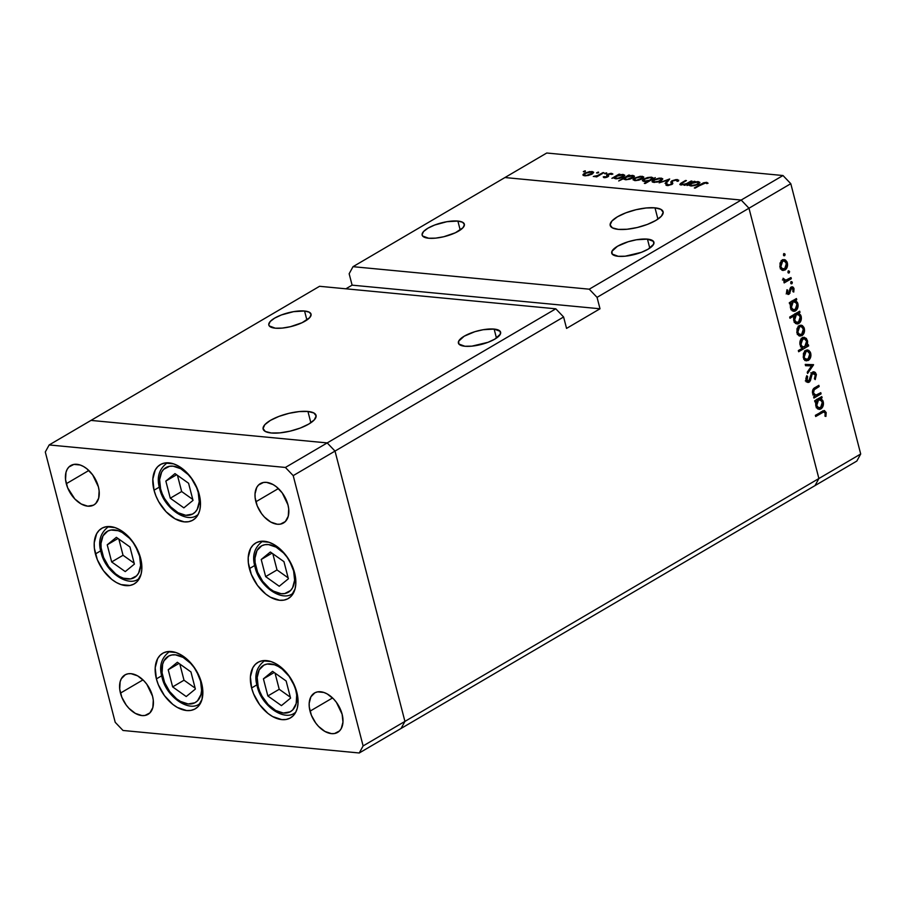 <?xml version="1.0" encoding="UTF-8"?>
<svg xmlns="http://www.w3.org/2000/svg" width="906" height="906" viewBox="0 0 906 906"><rect width="100%" height="100%" fill="white"/><g stroke="black" fill="none" stroke-linecap="round" stroke-linejoin="round"><path stroke-width="1.36" d="M251.608 687.96A32.186 20.215 59.6 0 1 257.927 662.354A32.186 20.215 59.6 0 1 296.817 692.263L298.017 703.396L297.247 708.299L295.594 712.501L293.114 715.842L289.909 718.198L286.103 719.477L281.845 719.624L272.615 716.555L267.995 713.452L259.66 704.721L253.533 693.758L251.608 687.96L250.407 676.839L252.831 667.733L255.311 664.381L258.516 662.037L262.321 660.757L271.143 661.595L275.809 663.679L280.43 666.782L288.765 675.514L292.174 680.814L296.817 692.263A32.186 20.215 59.6 0 1 290.498 717.88A32.186 20.215 59.6 0 1 251.608 687.96L256.885 684.868L251.608 687.96M156.398 678.888A32.186 20.215 59.6 0 1 162.718 653.283A32.186 20.215 59.6 0 1 201.608 683.192L202.661 688.911L202.038 699.228L197.904 706.771L194.699 709.126L190.894 710.406L186.625 710.553L177.395 707.473L172.786 704.381L164.45 695.649L158.324 684.687L156.398 678.888L155.198 667.756L157.621 658.651L160.102 655.31L163.295 652.954L167.1 651.686L175.923 652.524L180.6 654.608L189.592 661.697L193.556 666.442L199.682 677.394L201.608 683.192A32.186 20.215 59.6 0 1 195.288 708.798A32.186 20.215 59.6 0 1 156.398 678.888L161.664 675.797L156.398 678.888M95.424 553.94A32.186 20.215 59.6 0 1 101.732 528.334A32.186 20.215 59.6 0 1 140.623 558.255L141.823 569.376L141.053 574.279L136.931 581.822L133.726 584.177L129.92 585.457L121.098 584.619L116.421 582.535L111.812 579.432L103.465 570.701L97.338 559.738L94.371 548.232L94.224 542.819L96.648 533.713L99.116 530.361L102.321 528.017L106.127 526.737L114.949 527.575L119.626 529.659L124.235 532.762L132.582 541.494L138.709 552.456L140.623 558.255A32.186 20.215 59.6 0 1 134.315 583.86A32.186 20.215 59.6 0 1 95.424 553.94L100.691 550.848L95.424 553.94M154.031 490.214A32.186 20.215 59.6 0 1 160.351 464.608A32.186 20.215 59.6 0 1 199.241 494.517L200.441 505.65L199.671 510.554L198.018 514.755L195.537 518.096L192.332 520.452L188.527 521.72L184.269 521.867L175.039 518.798L166.047 511.709L158.675 501.664L155.957 496.012L154.031 490.214L152.831 479.081L155.254 469.976L157.735 466.635L160.94 464.28L164.745 463.011L173.567 463.849L178.233 465.933L182.853 469.025L191.189 477.768L197.315 488.719L199.241 494.517A32.186 20.215 59.6 0 1 192.921 520.123A32.186 20.215 59.6 0 1 154.031 490.214L159.309 487.122L154.031 490.214M249.41 568.617A32.186 20.215 59.6 0 1 255.719 543.011A32.186 20.215 59.6 0 1 294.609 572.92L295.809 584.053L295.039 588.957L290.917 596.499L287.712 598.855L283.906 600.123L279.637 600.27L270.407 597.201L265.798 594.11L257.451 585.367L251.324 574.415L248.357 562.898L248.21 557.484L250.634 548.379L253.102 545.038L256.307 542.683L260.113 541.414L268.935 542.252L273.612 544.336L278.221 547.428L286.568 556.171L292.695 567.122L294.609 572.92A32.186 20.215 59.6 0 1 288.301 598.526A32.186 20.215 59.6 0 1 249.41 568.617L254.677 565.525L249.41 568.617M120.453 693.101A22.843 14.349 59.6 0 1 124.937 674.925A22.843 14.349 59.6 0 1 152.536 696.159L153.284 700.213L152.842 707.529L149.909 712.886L144.937 715.468L141.914 715.57L135.356 713.396L128.98 708.356L126.161 704.993L121.823 697.212L119.705 689.047L120.147 681.731L121.325 678.741L125.356 674.698L128.052 673.792L131.076 673.69L137.633 675.865L144.009 680.904L146.829 684.268L152.536 696.159A22.843 14.349 59.6 0 1 148.052 714.336A22.843 14.349 59.6 0 1 120.453 693.101L142.989 679.885L120.453 693.101M255.877 501.777A22.843 14.349 59.6 0 1 260.362 483.6A22.843 14.349 59.6 0 1 287.961 504.835L288.708 508.889L288.267 516.205L285.333 521.562L280.362 524.132L277.338 524.246L270.781 522.06L264.405 517.032L261.585 513.668L257.236 505.888L255.13 497.722L255.028 493.872L256.749 487.417L258.504 485.038L263.476 482.468L266.5 482.366L273.057 484.54L276.33 486.737L282.242 492.943L287.961 504.835A22.843 14.349 59.6 0 1 283.476 523A22.843 14.349 59.6 0 1 255.877 501.777L278.414 488.549L255.877 501.777M66.297 483.713A22.843 14.349 59.6 0 1 70.781 465.537A22.843 14.349 59.6 0 1 98.38 486.771L99.128 490.825L98.686 498.141L95.753 503.498L93.488 505.163L87.757 506.182L81.212 503.996L74.824 498.968L67.667 487.824L65.549 479.648L65.991 472.332L67.169 469.353L68.924 466.975L73.907 464.404L80.158 464.993L83.477 466.477L86.749 468.674L92.672 474.88L98.38 486.771A22.843 14.349 59.6 0 1 93.896 504.936A22.843 14.349 59.6 0 1 66.297 483.713L88.833 470.486L66.297 483.713M310.033 711.165A22.843 14.349 59.6 0 1 314.518 692.999A22.843 14.349 59.6 0 1 342.117 714.222L342.966 722.116L341.245 728.583L339.49 730.949L334.507 733.532L331.483 733.634L324.937 731.459L318.561 726.419L315.741 723.056L311.392 715.276L309.286 707.11L309.184 703.271L310.894 696.805L314.926 692.762L317.632 691.856L323.884 692.456L327.202 693.939L333.589 698.968L336.398 702.331L342.117 714.222A22.843 14.349 59.6 0 1 337.632 732.399A22.843 14.349 59.6 0 1 310.033 711.165L332.559 697.948L310.033 711.165M327.213 442.921L90.974 420.407L49.162 444.948L45.3 452.003L115.209 722.308L123.012 730.474L359.252 752.988L363.113 745.932L293.204 475.627L285.401 467.451L49.162 444.948L319.558 286.296L555.797 308.81L285.401 467.451L293.204 475.627L335.016 451.086L327.213 442.921L90.974 420.407L327.213 442.921L335.016 451.086L327.213 442.921L90.974 420.407L319.558 286.296L555.797 308.81L285.401 467.451L49.162 444.948L45.3 452.003L115.209 722.308L123.012 730.474L359.252 752.988L401.064 728.458L404.925 721.403L335.016 451.086L293.204 475.627L363.113 745.932L404.925 721.403L335.016 451.086L563.6 316.987L555.797 308.81L563.6 316.987L335.016 451.086L327.213 442.921M363.113 745.932L359.252 752.988L401.064 728.458L404.925 721.403L363.113 745.932M275.299 328.187A21.801 7.01 165.5 0 1 268.822 325.061A21.801 7.01 165.5 0 1 280.803 315.186A21.801 7.01 165.5 0 1 304.563 311.007L306.896 320.011L304.563 311.007L293.589 311.653L281.381 314.96L274.62 318.142L270.181 321.539L268.754 324.642L269.252 325.922L275.299 328.187L282.264 328.085L290.407 326.704L302.094 322.706L309.671 317.666L311.109 314.563L309.308 312.219L304.563 311.007A21.801 7.01 165.5 0 1 311.041 314.144A21.801 7.01 165.5 0 1 299.059 324.008A21.801 7.01 165.5 0 1 275.299 328.187M464.869 346.251A21.801 7.01 165.5 0 1 458.402 343.125A21.801 7.01 165.5 0 1 470.384 333.249A21.801 7.01 165.5 0 1 494.144 329.082L496.465 338.074L494.144 329.082L483.17 329.716L474.903 331.675L464.189 336.205L458.64 341.222L458.832 343.997L464.869 346.251L471.845 346.149L488.051 342.298L494.812 339.127L500.372 334.11L500.18 331.336L494.144 329.082A21.801 7.01 165.5 0 1 500.61 332.208A21.801 7.01 165.5 0 1 488.628 342.072A21.801 7.01 165.5 0 1 464.869 346.251M618.186 256.296A21.801 7.01 165.5 0 1 611.72 253.17A21.801 7.01 165.5 0 1 623.702 243.306A21.801 7.01 165.5 0 1 647.462 239.127L649.783 248.131L647.462 239.127L636.488 239.762L628.22 241.732L617.507 246.251L611.958 251.268L612.15 254.042L618.186 256.296L625.163 256.205L641.369 252.344L648.13 249.173L653.69 244.156L653.498 241.381L647.462 239.127A21.801 7.01 165.5 0 1 653.928 242.253A21.801 7.01 165.5 0 1 641.946 252.117A21.801 7.01 165.5 0 1 618.186 256.296M428.617 238.233A21.801 7.01 165.5 0 1 422.139 235.107A21.801 7.01 165.5 0 1 434.121 225.243A21.801 7.01 165.5 0 1 457.881 221.064L460.214 230.067L457.881 221.064L446.907 221.698L434.699 225.016L427.938 228.187L423.498 231.585L422.071 234.688L422.57 235.979L428.617 238.233L435.582 238.142L443.725 236.749L455.412 232.751L462.989 227.712L464.427 224.609L462.626 222.276L457.881 221.064A21.801 7.01 165.5 0 1 464.359 224.19A21.801 7.01 165.5 0 1 452.377 234.054A21.801 7.01 165.5 0 1 428.617 238.233M655.004 207.848L657.915 219.127L655.004 207.848L646.261 207.972L636.057 209.705L625.944 212.808L617.462 216.783L611.912 221.041L610.123 224.926L612.365 227.848L618.311 229.377A27.327 8.788 165.5 0 1 610.202 225.447A27.327 8.788 165.5 0 1 625.219 213.08A27.327 8.788 165.5 0 1 655.004 207.848A27.327 8.788 165.5 0 1 663.113 211.766A27.327 8.788 165.5 0 1 648.096 224.133A27.327 8.788 165.5 0 1 618.311 229.377L627.054 229.252L637.258 227.508L647.371 224.416L655.853 220.441L661.403 216.183L663.192 212.298L660.95 209.365L655.004 207.848M307.938 411.46L310.86 422.751L307.938 411.46L299.207 411.584L289.003 413.329L278.889 416.42L270.407 420.395L264.846 424.654L263.057 428.538L265.311 431.471L271.256 432.989A27.327 8.788 165.5 0 1 263.148 429.07A27.327 8.788 165.5 0 1 278.165 416.703A27.327 8.788 165.5 0 1 307.938 411.46A27.327 8.788 165.5 0 1 316.058 415.39A27.327 8.788 165.5 0 1 301.041 427.757A27.327 8.788 165.5 0 1 271.256 432.989L279.999 432.864L290.203 431.131L300.316 428.04L308.787 424.053L314.348 419.795L316.137 415.911L313.895 412.989L307.938 411.46M504.936 177.542L741.176 200.056L589.251 289.184L353.012 266.681L504.936 177.542L353.012 266.681L349.15 273.737L352.106 285.152L345.877 288.81L352.106 285.152L349.15 273.737L353.012 266.681L589.251 289.184L597.054 297.361L748.979 208.221L741.176 200.056L504.936 177.542L741.176 200.056L589.251 289.184L597.054 297.361L600.01 308.776L566.556 328.402L563.6 316.987L566.556 328.402L600.01 308.776L352.106 285.152L600.01 308.776L597.054 297.361L748.979 208.221L741.176 200.056L782.988 175.526L546.748 153.012L504.936 177.542L741.176 200.056L748.979 208.221L818.888 478.527L748.979 208.221L818.888 478.527L748.979 208.221L790.791 183.691L748.979 208.221L741.176 200.056L782.988 175.526L790.791 183.691L860.7 453.997L790.791 183.691L782.988 175.526L546.748 153.012L504.936 177.542M815.026 485.593L818.888 478.527L404.925 721.403L335.016 451.086L404.925 721.403L860.7 453.997L856.838 461.052L815.026 485.593L818.888 478.527L815.026 485.593L856.838 461.052L860.7 453.997L818.888 478.527L815.026 485.593L735.615 532.173L815.026 485.593M401.064 728.458L404.925 721.403L401.064 728.458L735.615 532.173L401.064 728.458M816.227 395.141L812.467 392.83L813.475 392.932L814.234 389.591L812.976 389.478L814.234 389.591L815.819 388.504L813.973 388.323L815.819 388.504L819.171 386.534L817.155 386.341L819.171 386.534L818.865 385.333L815.219 387.474C813.067 388.448 812.172 390.373 812.546 393.238L814.924 396.115L813.633 396.873L813.939 398.062L821.074 393.884L820.768 392.683L821.074 393.884L813.939 398.062L813.633 396.873L814.924 396.115L812.546 393.238L813.395 388.889L818.865 385.333L819.171 386.534L813.962 389.897L813.475 392.932L815.785 395.175L820.768 392.683L816.227 395.141L812.739 394.891M808.798 381.018L805.91 379.671L807.053 379.784L807.631 376.454L806.476 376.341L807.631 376.454L806.759 375.718L806.023 380.237L808.039 382.468L809.149 382.185L806.997 381.981L809.149 382.185L810.44 380.565L809.364 380.463L810.44 380.565L811.198 377.609L810.236 377.519L811.198 377.609L812.138 374.291L811.108 374.189L812.965 373.249L811.629 373.125L815.298 374.891L814.426 378.776L815.219 379.614L816.295 374.303L813.916 371.754L812.671 372.049L813.792 371.743L815.343 372.479L816.374 374.642L815.219 379.614L814.426 378.776L815.298 374.891L813.407 373.091L812.036 374.518L809.715 381.732L807.699 382.4L806.215 380.848L805.887 378.493L806.759 375.718L807.631 376.454L807.167 380.135L808.798 381.018L811.255 373.838L812.671 372.049L808.798 381.018L805.309 380.882M813.52 364.665L807.586 373.465L807.246 372.173L811.606 365.888L805.57 365.707L805.241 364.405L813.52 364.665L805.241 364.405L805.57 365.707L811.606 365.888L807.246 372.173L807.586 373.465L813.565 364.835L810.915 364.586L813.52 364.665M806.227 359.535L805.423 360.146L808.333 360.429L805.808 360.724L803.656 358.561L803.373 353.691L805.728 350.35L808.73 350.282L810.394 352.275L810.949 355.322L810.179 358.38L808.333 360.429C810.53 358.821 811.312 356.42 810.7 353.227L807.54 349.897L805.728 350.35L803.543 353.17L803.328 357.553L806.476 360.882M799.817 334.767L799.013 335.379L801.935 335.662L799.398 335.956L797.257 333.782L796.963 328.923L798.979 325.798L802.32 325.514L803.984 327.508L804.551 330.543L803.769 333.612L801.935 335.662C804.12 334.042 804.913 331.641 804.302 328.459L801.142 325.129L799.33 325.582L797.133 328.402L796.918 332.785L800.077 336.115M790.915 303.159L789.602 303.929L789.296 302.74L796.419 298.55L796.725 299.75L795.491 300.475L797.507 302.57L798.118 305.764L796.816 309.705L794.743 311.245L792.49 310.917L790.813 308.901L790.27 305.515L790.915 303.159L790.496 307.949L793.724 311.347L795.491 310.905C797.676 309.286 798.469 306.874 797.88 303.657L795.491 300.475L796.725 299.75L796.419 298.55L789.296 302.74L789.602 303.929L790.915 303.159L789.364 303.012L790.915 303.159M785.083 254.156L783.554 254.008L785.083 254.156L784.845 255.469L783.894 255.752L783.69 253.782L785.083 254.156L783.984 253.521L783.452 255.107L784.551 255.741L783.769 255.662L784.551 255.741L785.083 254.156L783.984 253.521M782.852 269.161L782.048 269.773L784.97 270.056L782.433 270.35L780.293 268.187L779.998 263.329L782.365 259.977L785.355 259.909L787.02 261.902L787.586 264.948L786.804 268.006L784.97 270.056C787.155 268.448 787.937 266.047 787.337 262.853L784.177 259.535L782.365 259.977L780.168 262.797L779.953 267.191L783.112 270.509M789.545 271.404L788.016 271.256L789.545 271.404L789.307 272.729L788.356 273L788.152 271.041L789.545 271.404L788.447 270.769L787.914 272.355L789.013 272.989L788.231 272.921L789.013 272.989L789.545 271.404L788.447 270.769M786.091 280.169L783.056 279.037L784.052 279.139L783.09 278.244L783.112 279.422L784.902 281.109L783.86 281.721L784.166 282.921L791.3 278.742L790.983 277.542L791.3 278.742L784.166 282.921L783.86 281.721L784.902 281.109L783.396 280.101L783.09 278.244L785.785 280.214L790.983 277.542L786.091 280.169L782.41 279.943M792.331 282.162L790.802 282.026L792.331 282.162L792.093 283.487L791.142 283.771L790.938 281.8L792.331 282.162L791.221 281.528L790.7 283.125L791.799 283.759L791.017 283.68L791.799 283.759L792.331 282.162L791.221 281.528M791.561 288.221L790.259 288.097L793.158 289.263L792.897 291.641L793.769 292.049L794.018 288.697L791.221 287.043L788.752 293.023L786.487 292.23L787.461 292.321L787.778 290.203L786.952 289.75L786.589 292.831L789.092 294.201L787.903 294.416L786.544 292.649L786.952 289.75L787.778 290.203L787.541 292.559L788.752 293.023L790.111 288.414L791.425 286.942L792.909 287.009L793.837 288.153L793.769 292.049L792.897 291.641L792.909 288.686L791.561 288.221L789.092 294.201L790.972 288.946L792.082 288.097L790.349 287.938M794.245 315.764L789.987 318.266L789.681 317.066L799.692 311.2L799.998 312.389L798.764 313.114L800.779 315.22L801.391 318.402L800.089 322.343L798.005 323.884L795.762 323.555L794.086 321.539L793.577 318.131L794.245 315.764L793.758 320.588L796.997 323.986L798.752 323.555C800.949 321.936 801.742 319.512 801.153 316.296L798.764 313.114L799.998 312.389L799.692 311.2L789.681 317.066L789.987 318.266L794.245 315.764L792.229 315.571L794.245 315.764M807.031 345.458L808.345 344.676L808.662 345.877L798.65 351.743L798.345 350.554L802.512 348.108L801.006 346.964L799.873 343.929L800.213 340.735L801.753 338.221L803.973 337.259L806.363 338.448L807.586 341.256L807.45 344.325L807.461 340.667L804.234 337.27L802.456 337.712C800.27 339.331 799.477 341.743 800.066 344.96L802.512 348.108L798.345 350.554L798.65 351.743L808.662 345.877L808.345 344.676L807.031 345.458M816.283 401.222L814.958 401.992L814.653 400.792L821.776 396.613L822.093 397.813L820.859 398.538L822.875 400.633L823.475 403.816L822.172 407.757L820.1 409.297L817.846 408.98L816.17 406.964L815.627 403.578L816.283 401.222L815.853 406.001L819.092 409.41L820.847 408.968C823.033 407.349 823.837 404.937 823.248 401.709L820.859 398.538L822.093 397.813L821.776 396.613L814.653 400.792L814.958 401.992L816.283 401.222L814.721 401.075L816.283 401.222M825.173 413.079L823.622 411.992L815.694 416.522L815.377 415.322L824.086 410.531L826.193 412.558L825.898 416.432L824.97 416.171L825.173 413.079L824.97 416.171L825.898 416.432L826.193 412.558L824.392 410.531L815.377 415.322L815.694 416.522L822.184 412.706L820.157 412.513L824.064 411.947L825.173 413.079M691.131 181.03L692.048 181.109L684.925 185.3L684.007 185.209L685.287 184.45L680.372 184.892L679.84 184.416L680.666 183.386L685.502 180.487L686.42 180.577L681.346 183.691L682.071 184.518L686.238 183.759L691.131 181.03L686.499 183.646L682.071 184.518L681.55 183.51L686.42 180.577L685.502 180.487L679.84 184.462L685.287 184.45L684.007 185.209L684.925 185.3L692.048 181.109L691.131 181.03M666.023 184.337L667.099 185.56L671.89 184.462L672.807 183.533L672.173 181.517L672.762 180.917L676.42 180.135L677.031 181.302L678.39 181.098L677.416 179.547L671.856 180.815L672.648 183.85L671.856 180.815L676.136 179.558L678.719 180.317L677.031 181.302L676.589 180.158L673.158 180.713L672.139 181.664L672.524 183.986L668.198 185.56L666.148 185.288L666.023 184.337L667.45 184.054L668.492 185.005L670.927 184.405L671.527 183.68L670.836 181.97L671.856 180.815L670.927 184.405L668.198 184.983L667.45 184.054L665.944 184.994M669.67 178.98L666.08 183.499L665.083 183.408L667.801 180.124L659.138 182.842L669.67 178.98L659.138 182.842L667.801 180.124L665.083 183.408L666.08 183.499L669.67 178.98M652.048 181.449L653.713 182.412L661.278 180.6L657.178 182.117L652.445 182.095L652.161 181.087L653.939 179.648L659.353 178.086L662.773 178.958L661.278 180.6L662.75 178.822L661.086 178.074L653.566 179.864L652.071 181.653M633.079 179.637L634.732 180.6L638.753 180.181L642.309 178.788L634.732 180.6L633.079 179.637L634.585 178.052L640.372 176.274L643.792 177.146L642.309 178.788L643.781 177.021L642.116 176.274L634.585 178.052L633.09 179.852M614.132 177.655L615.706 178.788L623.294 177.01L624.755 175.243L623.113 174.462L623.339 175.356L623.113 174.462L618.809 175.345L619.942 174.246L619.025 174.156L611.89 178.335L614.132 177.655L614.325 178.391L614.132 177.655L611.89 178.335L619.025 174.156L619.942 174.246L618.707 174.971L622.886 174.439L624.778 175.356L623.294 177.01L619.523 178.425L615.706 178.788L614.087 178.074M585.321 170.86L584.982 171.596L583.328 171.619L584.936 170.86L583.691 171.812L585.355 171.415M582.954 174.869L584.608 175.821L592.184 174.02L588.085 175.538L583.351 175.504L583.056 174.496L584.461 173.284L589.761 171.551L593.679 172.378L592.184 174.02L593.657 172.242L591.992 171.494L584.461 173.284L582.966 175.073M598.538 172.117L598.198 172.853L596.544 172.876L598.153 172.117L596.907 173.069L598.572 172.672M602.932 172.627L603.838 172.706L596.714 176.897L595.797 176.806L596.85 176.194L593.294 176.489L597.201 175.741L602.932 172.627L597.915 175.447L593.294 176.489L596.85 176.194L595.797 176.806L596.714 176.897L603.838 172.706L602.932 172.627M606.646 172.887L606.318 173.624L604.664 173.646L606.261 172.899L605.027 173.85L606.692 173.454M612.818 174.133L611.652 173.363L611.912 174.371L611.652 173.363L607.405 174.371L608.005 176.693L607.405 174.371L606.646 175.051L607.054 177.168L605.129 177.667L604.461 176.602L603.226 176.908L604.121 177.678L607.881 176.761L606.035 177.497L603.872 177.644L603.226 176.908L606.929 176.704L606.646 175.051L607.62 174.246L610.667 173.374L612.83 173.986L608.356 174.428L608.662 175.991L607.881 176.761L608.639 176.092L608.356 174.428L612.818 173.929M623.872 178.539L625.389 179.705L632.977 177.927L634.449 176.16L632.796 175.379L633.022 176.274L632.796 175.379L628.492 176.274L629.625 175.164L628.707 175.073L618.696 180.951L623.872 178.539L624.075 179.331L623.872 178.539L618.696 180.951L628.707 175.073L629.625 175.164L628.39 175.889L632.796 175.379L634.46 176.285L633.328 177.712L629.738 179.218L625.786 179.739L623.838 178.992M653.045 178.301L651.471 177.157L651.674 177.972L651.471 177.157L643.872 178.946L642.411 180.713L644.064 181.494L648.526 180.951L644.347 183.397L645.265 183.476L655.276 177.61L645.265 183.476L644.347 183.397L648.526 180.951L644.064 181.494L642.388 180.588L643.872 178.946L647.643 177.519L651.471 177.157L653.079 177.882M689.251 184.813L690.825 185.945L698.413 184.167L699.885 182.4L698.232 181.619L698.458 182.514L698.232 181.619L693.928 182.502L695.061 181.404L694.143 181.313L687.008 185.492L689.251 184.813L689.443 185.56L689.251 184.813L687.008 185.492L694.143 181.313L695.061 181.404L693.826 182.129L698.005 181.596L699.896 182.514L698.413 184.167L694.642 185.583L690.825 185.945L689.206 185.232M708.062 183.239L706.725 182.344L707.031 183.544L706.725 182.344L700.927 184.122L694.336 187.984L705.672 182.921L703.011 183.556L695.253 188.074L694.336 187.984L703.577 182.786L706.725 182.344L708.062 183.239L706.771 183.624L705.672 182.921L706.771 183.624L708.028 183.137M584.63 173.907L584.461 173.284L584.63 173.907M592.207 172.333L591.992 171.494L592.207 172.333M585.491 175.311L584.257 174.722L585.389 173.363L591.12 172.004L592.399 172.604L591.403 174.428L585.627 175.855L592.343 172.955L590.814 171.993L586.68 172.752L584.302 174.337L585.491 175.311M594.71 176.681L594.562 176.092L594.71 176.681M598.085 176.081L597.915 175.447L598.085 176.081M604.982 173.284L605.027 173.85M603.226 176.908L604.121 177.678M605.004 177.168L604.461 176.602M606.646 175.051L607.326 176.296M610.825 173.884L611.55 174.462M608.639 176.092L607.926 174.858M616.567 178.267L615.253 177.667L616.386 176.33L622.207 174.971L623.487 175.583L622.513 177.417L616.567 178.267L616.703 178.822L623.453 175.9L621.901 174.949L617.699 175.707L615.276 177.35L616.567 178.267M626.25 179.195L624.936 178.584L626.08 177.248L631.89 175.889L633.169 176.511L632.195 178.335L626.397 179.739L633.135 176.817L631.255 175.866L627.382 176.625L624.959 178.278L626.25 179.195M634.744 178.686L634.585 178.052L634.744 178.686M642.331 177.112L642.116 176.274L642.331 177.112M635.616 180.09L634.381 179.501L635.502 178.142L641.244 176.783L642.524 177.383L641.527 179.207L635.752 180.634L642.467 177.735L640.938 176.761L636.805 177.531L634.427 179.105L635.616 180.09M650.599 177.678L651.912 178.289L650.916 180.169L645.095 181.517L643.69 180.362L644.789 179.037L649.976 177.644L646.114 178.414L643.736 180L645.265 180.996L649.466 180.249L651.878 178.641L650.599 177.678M653.724 180.498L653.566 179.864L653.724 180.498M661.301 178.912L661.086 178.074L661.301 178.912M654.585 181.891L653.362 181.302L654.483 179.943L660.214 178.595L661.505 179.184L660.508 181.019L654.585 181.891L654.732 182.446L654.585 181.891L658.311 181.381L661.448 179.547L659.919 178.573L655.785 179.343L653.407 180.917L654.585 181.891M668.05 181.109L667.801 180.124L668.05 181.109M678.39 181.098L678.707 180.158M677.416 179.547L677.835 181.177L677.416 179.547M676.42 180.135L677.031 181.302M672.807 183.533L672.173 181.517M668.198 184.983L667.45 184.054M671.765 184.53L670.87 182.378M682.014 183.193L681.867 182.627L682.014 183.193M682.071 184.518L681.55 183.51M686.669 184.269L686.499 183.646L686.669 184.269M691.686 185.424L690.372 184.824L691.516 183.488L697.326 182.129L698.605 182.74L697.631 184.575L691.686 185.424L691.833 185.979L691.686 185.424L696.182 184.688L698.571 183.057L697.02 182.106L692.818 182.865L690.395 184.507L691.686 185.424M783.452 255.107L784.551 255.741M782.705 259.796L783.667 260.792M786.261 262.751L787.337 262.853L786.261 262.751M782.093 270.203L784.97 270.056L781.685 269.965L783.373 268.572M783.894 261.188L782.433 259.637M780.825 266.681L782.671 261.166L781.153 261.019L784.086 260.837L786.453 263.374L784.664 268.856L783.282 269.207L779.817 266.579L780.825 266.681L782.648 269.048L785.196 268.47L786.635 264.971L785.457 261.494L783.826 260.826L781.889 261.811L780.734 264.371L780.825 266.681M787.914 272.355L789.013 272.989M791.3 278.742L789.273 278.55L791.3 278.742M785.366 280.226L784.245 280.883L785.366 280.226M790.7 283.125L791.799 283.759M788.752 293.023L786.623 292.978M792.24 286.794L791.221 287.043M789.975 288.855L790.972 288.946L789.975 288.855M789.647 290.769L790.61 290.86L789.647 290.769M788.798 292.989L790.077 293.102L788.798 292.989M787.155 292.831L786.17 293.918M788.118 294.45L789.092 294.201M791.017 288.142L790.666 287.406M794.709 299.558L796.725 299.75L794.709 299.558M793.475 300.282L795.491 300.475L793.475 300.282M793.124 300.486L794.109 301.438M796.816 303.555L797.88 303.657L796.816 303.555M793.418 309.988L792.569 310.633L795.491 310.905L792.286 310.781M792.195 310.826L793.905 309.422M794.596 302.298L792.988 300.396M791.436 301.188L792.014 301.268M791.368 307.417L793.18 301.834L791.165 301.641L794.573 301.483L796.997 304.122L795.185 309.705L793.849 310.022L790.36 307.327L791.368 307.417L793.52 309.977L796.306 308.572L797.144 304.914L795.491 301.8L793.758 301.573L792.15 302.763L791.368 307.417M797.982 312.196L799.998 312.389L797.982 312.196M796.748 312.921L798.764 313.114L796.748 312.921M796.397 313.125L797.382 314.076M800.089 316.194L801.153 316.296L800.089 316.194M796.68 322.627L795.842 323.272L798.752 323.555L795.547 323.419M795.468 323.465L797.167 322.072M797.858 314.937L796.249 313.046M794.698 313.838L795.287 313.906M794.63 320.056L796.453 314.473L794.426 314.28L797.846 314.122L800.27 316.772L798.458 322.343L797.121 322.672L793.633 319.965L794.63 320.056L796.793 322.615L799.579 321.222L800.406 317.553L798.752 314.439L797.02 314.212L795.423 315.401L794.63 320.056M803.226 328.357L804.302 328.459L803.226 328.357M799.058 335.809L801.935 335.662L798.65 335.571L800.338 334.178M797.79 332.275L799.636 326.772L798.118 326.624L801.051 326.432L803.418 328.98L801.629 334.461L800.247 334.812L796.782 332.185L797.79 332.275L799.885 334.744L802.161 334.065L803.599 330.565L802.422 327.1L800.791 326.42L798.854 327.406L797.699 329.977L797.79 332.275M805.966 345.616L808.662 345.877L805.966 345.616M803.169 347.111L801.957 347.825L803.169 347.111M802.75 337.553L803.735 338.55L801.244 338.765L804.12 338.584L806.589 341.2L804.766 346.783L803.373 347.123L799.941 344.382L800.949 344.484L802.761 338.901L801.063 341.245L801.198 345.209L803.022 347.055L805.796 345.854L806.589 341.2L805.072 338.901L803.758 338.584M806.385 340.565L807.461 340.667L806.385 340.565M803.769 338.606L802.546 337.417M802.15 338.629L803.078 339.546M809.624 353.125L810.7 353.227L809.624 353.125M805.468 360.577L808.333 360.429L805.06 360.339M804.709 360.475L806.736 358.946M804.2 357.055L806.046 351.539L804.517 351.392L807.45 351.211L809.828 353.748L808.039 359.229L806.657 359.58L803.192 356.953L806.295 359.512L809.035 358.312L810.009 355.333L808.82 351.868L807.201 351.2L805.264 352.174L804.109 354.744L804.2 357.055M810.632 364.574L809.839 365.718L810.632 364.574M808.684 365.616L805.525 365.514L808.684 365.616M816.295 374.303L815.038 374.189L816.295 374.303M812.965 373.249L810.813 372.796M807.518 380.294L806.227 381.913M812.433 372.219L812.999 373.012M813.146 373.329L812.422 372.196M806.623 381.63L807.121 381.03M821.074 393.884L819.058 393.691L821.074 393.884M815.513 395.152L814.335 395.843L815.513 395.152M820.066 397.621L822.093 397.813L820.066 397.621M818.831 398.346L820.859 398.538L818.831 398.346M818.492 398.549L819.466 399.489M822.172 401.607L823.248 401.709L822.172 401.607M818.775 408.04L817.925 408.685L820.847 408.968L817.642 408.844M817.563 408.878L819.262 407.485M819.953 400.35L818.345 398.459M816.793 399.252L817.382 399.331M816.725 405.48L818.537 399.897L816.521 399.705L819.941 399.535L822.354 402.185L820.542 407.768L819.205 408.085L815.717 405.378L816.725 405.48L818.877 408.028L821.674 406.635L822.501 402.977L820.847 399.852L819.115 399.637L817.506 400.814L816.725 405.48M822.727 411.03L823.146 411.856M824.879 412.434L826.193 412.558L824.879 412.434M823.158 411.89L822.603 410.882M200.396 703.396L199.252 704.064L200.475 703.237A30.113 18.901 59.6 0 1 199.252 704.064C188.55 712.048 166.092 696.669 161.993 677.133A3.318 1.065 -14.5 0 0 162.978 677.62A26.784 16.818 59.6 0 1 175.436 654.845A26.784 16.818 59.6 0 1 200.6 681.199L201.596 690.463L200.962 694.54L197.519 700.825L194.858 702.784L188.142 703.962L180.453 701.403L176.613 698.832L169.671 691.561L164.575 682.445L162.095 672.864L162.616 664.279L163.997 660.78L168.72 656.035L171.891 654.97L175.436 654.845L183.114 657.405L190.6 663.305L193.895 667.258L196.738 671.663L200.6 681.199A26.784 16.818 59.6 0 1 188.142 703.962A26.784 16.818 59.6 0 1 162.978 677.62A3.318 1.065 165.5 0 1 161.993 677.133A3.318 1.065 165.5 0 1 162.65 676.227M161.993 677.133C158.89 666.657 161.155 658.322 168.776 652.127A30.113 18.901 59.6 0 1 170.101 651.459L168.776 652.127L169.92 651.459M195.368 689.058L190.94 671.924L177.361 662.275L168.21 669.76L172.638 686.895L186.217 696.544L195.368 689.058L186.217 696.544L172.638 686.895L184.009 680.213L195.13 688.118L184.009 680.213L172.638 686.895L168.21 669.76L178.992 663.43L168.21 669.76L177.361 662.275L190.94 671.924L195.368 689.058M179.818 664.03L184.009 680.213L179.818 664.03M257.202 686.204A3.318 1.065 -14.5 0 0 258.187 686.691A26.784 16.818 59.6 0 1 270.645 663.928A26.784 16.818 59.6 0 1 295.809 690.27L296.692 695.027L296.171 703.611L292.729 709.896L290.067 711.856L283.351 713.033L275.673 710.485L268.187 704.574L262.049 696.216L259.784 691.516L258.187 686.691L257.191 677.428L259.207 669.851L263.929 665.106L267.1 664.041L274.439 664.744L278.335 666.476L282.174 669.058L289.116 676.329L294.212 685.446L295.809 690.27A26.784 16.818 59.6 0 1 283.351 713.033A26.784 16.818 59.6 0 1 258.187 686.691A3.318 1.065 165.5 0 1 257.202 686.204A3.318 1.065 165.5 0 1 257.859 685.298M265.141 660.531L263.997 661.199A30.113 18.901 59.6 0 1 265.311 660.531L263.997 661.199C256.364 667.394 254.099 675.729 257.202 686.216C261.302 705.74 283.759 721.119 294.461 713.135L295.696 712.32A30.113 18.901 59.6 0 1 294.461 713.135L295.605 712.467M290.577 698.13L286.149 680.995L272.57 671.346L263.42 678.832L267.848 695.967L281.426 705.615L290.577 698.13L281.426 705.615L267.848 695.967L279.218 689.285L290.339 697.19L279.218 689.285L267.848 695.967L263.42 678.832L274.201 672.501L263.42 678.832L272.57 671.346L286.149 680.995L290.577 698.13M275.039 673.101L279.218 689.285L275.039 673.101M293.408 593.124L292.264 593.792L293.487 592.966A30.113 18.901 59.6 0 1 292.264 593.792C281.562 601.777 259.105 586.386 254.994 566.862A3.318 1.065 -14.5 0 0 255.99 567.337A26.784 16.818 59.6 0 1 268.448 544.574A26.784 16.818 59.6 0 1 293.612 570.927L294.609 580.191L292.593 587.768L290.532 590.542L284.699 593.566L281.143 593.69L273.465 591.131L269.626 588.56L262.683 581.29L257.587 572.162L255.107 562.581L254.982 558.085L257.01 550.497L261.732 545.763L264.903 544.699L268.448 544.574L276.126 547.133L283.612 553.034L286.908 556.986L289.75 561.392L293.612 570.927A26.784 16.818 59.6 0 1 281.143 593.69A26.784 16.818 59.6 0 1 255.99 567.337A3.318 1.065 165.5 0 1 254.994 566.862A3.318 1.065 165.5 0 1 255.651 565.956M254.994 566.862C251.891 556.386 254.156 548.051 261.789 541.856A30.113 18.901 59.6 0 1 263.114 541.188L261.789 541.856L262.933 541.188M288.38 578.787L283.952 561.652L270.362 552.003L261.211 559.489L265.651 576.612L279.229 586.261L288.38 578.787L279.229 586.261L265.651 576.612L277.021 569.942L288.131 577.835L277.021 569.942L265.651 576.612L261.211 559.489L271.993 553.158L261.211 559.489L270.362 552.003L283.952 561.652L288.38 578.787M272.831 553.759L277.021 569.942L272.831 553.759M198.029 514.721L196.896 515.389L198.12 514.563A30.113 18.901 59.6 0 1 196.896 515.389C186.183 523.374 163.726 507.983 159.626 488.459A3.318 1.065 -14.5 0 0 160.611 488.934A26.784 16.818 59.6 0 1 173.08 466.171A26.784 16.818 59.6 0 1 198.233 492.524L199.241 501.788L197.214 509.365L195.152 512.139L192.491 514.098L185.775 515.288L178.097 512.728L170.611 506.828L164.473 498.47L162.219 493.759L160.611 488.934L159.615 479.682L161.63 472.094L163.692 469.319L169.524 466.296L173.08 466.171L180.758 468.73L188.233 474.631L191.54 478.583L196.636 487.7L198.233 492.524A26.784 16.818 59.6 0 1 185.775 515.288A26.784 16.818 59.6 0 1 160.611 488.934A3.318 1.065 165.5 0 1 159.626 488.459A3.318 1.065 165.5 0 1 160.283 487.553M159.626 488.459C156.523 477.983 158.788 469.648 166.421 463.453A30.113 18.901 59.6 0 1 167.735 462.785L166.421 463.453L167.565 462.785M193.012 500.384L188.573 483.249L174.994 473.6L165.843 481.086L170.271 498.209L183.861 507.858L193.012 500.384L183.861 507.858L170.271 498.209L181.653 491.539L192.763 499.433L181.653 491.539L170.271 498.209L165.843 481.086L176.625 474.755L165.843 481.086L174.994 473.6L188.573 483.249L193.012 500.384M177.463 475.356L181.653 491.539L177.463 475.356M139.422 578.447L138.278 579.127L139.501 578.3A30.113 18.901 59.6 0 1 138.278 579.127C127.576 587.111 105.119 571.72 101.019 552.196A3.318 1.065 -14.5 0 0 102.004 552.671A26.784 16.818 59.6 0 1 114.462 529.908A26.784 16.818 59.6 0 1 139.626 556.25L140.623 565.514L138.607 573.09L136.546 575.876L130.713 578.9L123.375 578.198L119.479 576.465L115.64 573.883L108.697 566.612L103.601 557.496L101.121 547.915L100.996 543.407L103.024 535.831L107.746 531.086L110.917 530.021L118.256 530.723L122.14 532.456L129.626 538.368L132.922 542.309L135.764 546.714L139.626 556.25A26.784 16.818 59.6 0 1 127.157 579.013A26.784 16.818 59.6 0 1 102.004 552.671A3.318 1.065 165.5 0 1 101.008 552.184A3.318 1.065 165.5 0 1 101.665 551.278M101.019 552.196C97.905 541.709 100.17 533.374 107.803 527.179A30.113 18.901 59.6 0 1 109.128 526.511L107.803 527.179L108.947 526.511M134.394 564.11L129.966 546.975L116.376 537.326L107.225 544.812L111.665 561.947L125.243 571.595L134.394 564.11L125.243 571.595L111.665 561.947L123.035 555.276L134.145 563.17L123.035 555.276L111.665 561.947L107.225 544.812L118.007 538.481L107.225 544.812L116.376 537.326L129.966 546.975L134.394 564.11M118.845 539.081L123.035 555.276L118.845 539.081M584.257 174.722L584.54 175.821M592.399 172.616L592.683 173.692M604.461 176.84L604.687 177.701M607.326 176.172L607.53 176.953M615.253 177.678L615.536 178.765M623.487 175.594L623.77 176.704M624.936 178.595L625.219 179.694M633.169 176.511L633.453 177.621M634.381 179.501L634.664 180.588M642.524 177.395L642.807 178.471M651.912 178.289L652.207 179.411M643.69 180.362L643.973 181.483M653.362 181.302L653.645 182.4M661.505 179.195L661.788 180.283M677.246 180.577L677.416 181.245M672.173 181.993L672.648 183.839M667.405 184.586L667.665 185.583M681.142 184.144L681.369 185.039M690.372 184.835L690.655 185.923M698.605 182.752L698.888 183.861M784.086 260.837L781.165 260.554M783.282 269.207L780.372 268.923M794.573 301.483L791.663 301.2M793.849 310.022L790.927 309.75M797.846 314.122L794.936 313.838M797.121 322.672L794.2 322.389M801.051 326.432L798.129 326.16M800.247 334.812L797.337 334.529M803.373 347.123L800.462 346.851M804.12 338.584L801.21 338.312M807.45 351.211L804.539 350.928M806.657 359.58L803.747 359.297M819.941 399.535L817.019 399.263M819.205 408.085L816.295 407.802M824.064 411.947L821.153 411.664"/></g></svg>
